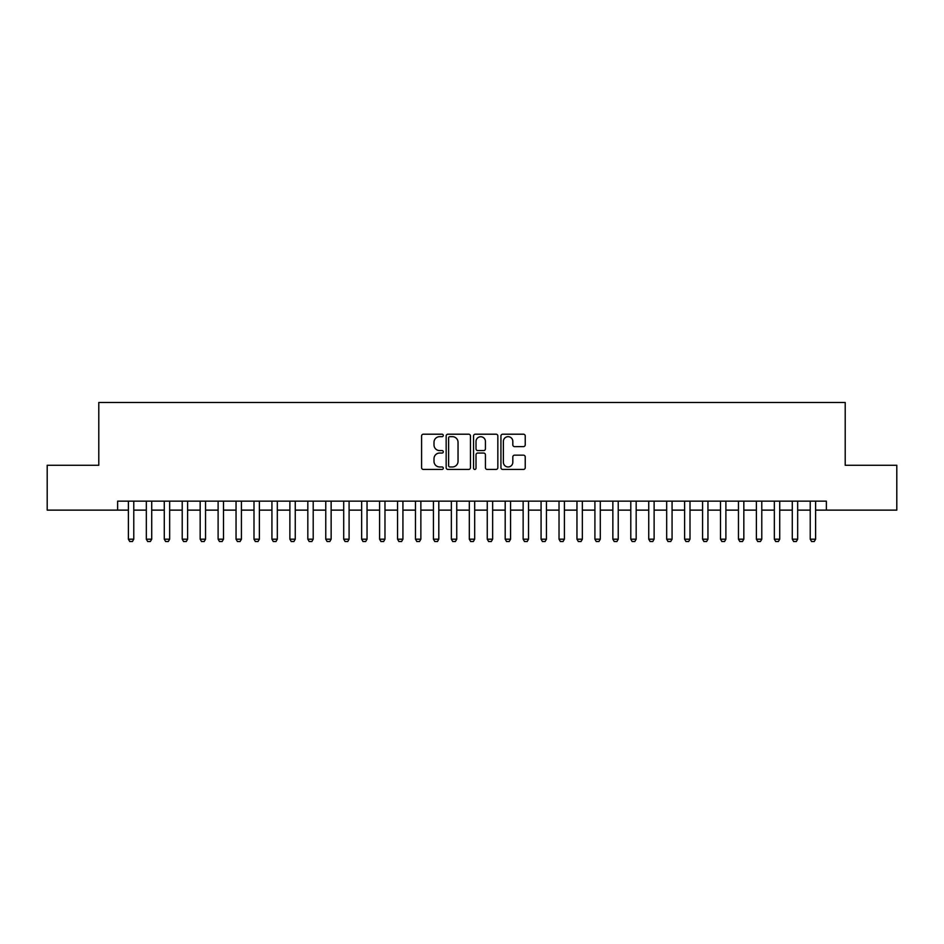 <?xml version="1.0" encoding="UTF-8"?>
<svg xmlns="http://www.w3.org/2000/svg" width="944" height="944" viewBox="0 0 944 944"><rect width="100%" height="100%" fill="white"/><g stroke="black" fill="none" stroke-linecap="round" stroke-linejoin="round"><path stroke-width="1.42" d="M443.291 435.432A1.227 1.227 0 0 0 442.063 434.205L423.349 434.205A1.758 1.758 0 0 0 421.59 435.963L421.59 467.669A1.758 1.758 0 0 0 423.349 469.428L442.063 469.428A1.227 1.227 0 0 0 443.291 468.189A1.227 1.227 0 0 0 442.063 466.961L439.633 466.961A5.64 5.64 0 0 1 434.004 461.321L434.004 458.678A5.64 5.64 0 0 1 439.633 453.049L442.063 453.049A1.227 1.227 0 0 0 443.291 451.81A1.227 1.227 0 0 0 442.063 450.583L439.633 450.583A5.64 5.64 0 0 1 434.004 444.943L434.004 442.299A5.64 5.64 0 0 1 439.633 436.671L442.063 436.671A1.227 1.227 0 0 0 443.291 435.432M523.472 446.618A1.758 1.758 0 0 0 525.23 444.86L525.23 435.963A1.758 1.758 0 0 0 523.472 434.205L502.692 434.205A1.758 1.758 0 0 0 500.934 435.963L500.934 467.669A1.758 1.758 0 0 0 502.692 469.428L523.472 469.428A1.758 1.758 0 0 0 525.23 467.669L525.23 456.92A1.758 1.758 0 0 0 523.472 455.161L514.574 455.161A1.758 1.758 0 0 0 512.816 456.92L512.816 462.253A4.708 4.708 0 0 1 508.108 466.961A4.708 4.708 0 0 1 503.388 462.253L503.388 441.379A4.708 4.708 0 0 1 508.108 436.671A4.708 4.708 0 0 1 512.816 441.379L512.816 444.86A1.758 1.758 0 0 0 514.574 446.618L523.472 446.618M117.622 510.126L47.2 510.126L47.2 465.274L98.79 465.274L98.79 402.474L845.21 402.474L845.21 465.274L896.8 465.274L896.8 510.126L826.378 510.126L826.378 501.158L117.622 501.158L117.622 510.126L128.396 510.126M470.454 435.963A1.758 1.758 0 0 0 468.696 434.205L447.916 434.205A1.758 1.758 0 0 0 446.158 435.963L446.158 467.669A1.758 1.758 0 0 0 447.916 469.428L468.696 469.428A1.758 1.758 0 0 0 470.454 467.669L470.454 435.963M475.304 434.205L496.084 434.205A1.758 1.758 0 0 1 497.842 435.963L497.842 467.669A1.758 1.758 0 0 1 496.084 469.428L487.187 469.428A1.758 1.758 0 0 1 485.428 467.669L485.428 454.807A1.758 1.758 0 0 0 483.67 453.049L477.77 453.049A1.758 1.758 0 0 0 476.012 454.807L476.012 468.189A1.227 1.227 0 0 1 474.773 469.428A1.227 1.227 0 0 1 473.546 468.189L473.546 435.963A1.758 1.758 0 0 1 475.304 434.205M133.777 510.126L146.332 510.126M151.713 510.126L164.28 510.126M169.66 510.126L182.216 510.126M187.608 510.126L200.163 510.126M205.544 510.126L218.111 510.126M223.492 510.126L236.047 510.126M241.428 510.126L253.995 510.126M259.376 510.126L271.931 510.126M277.324 510.126L289.879 510.126M295.26 510.126L307.827 510.126M313.207 510.126L325.763 510.126M331.143 510.126L343.71 510.126M349.091 510.126L361.646 510.126M367.039 510.126L379.594 510.126M384.975 510.126L397.542 510.126M402.923 510.126L415.478 510.126M420.859 510.126L433.426 510.126M438.807 510.126L451.362 510.126M456.743 510.126L469.31 510.126M474.69 510.126L487.257 510.126M492.638 510.126L505.193 510.126M510.574 510.126L523.141 510.126M528.522 510.126L541.077 510.126M546.458 510.126L559.025 510.126M564.406 510.126L576.961 510.126M582.354 510.126L594.909 510.126M600.29 510.126L612.857 510.126M618.237 510.126L630.793 510.126M636.173 510.126L648.74 510.126M654.121 510.126L666.676 510.126M672.069 510.126L684.624 510.126M690.005 510.126L702.572 510.126M707.953 510.126L720.508 510.126M725.889 510.126L738.456 510.126M743.837 510.126L756.392 510.126M761.784 510.126L774.34 510.126M779.72 510.126L792.287 510.126M797.668 510.126L810.223 510.126M815.604 510.126L826.378 510.126M449.851 436.671A1.227 1.227 0 0 0 448.624 437.898L448.624 465.722A1.227 1.227 0 0 0 449.851 466.961L452.412 466.961A5.64 5.64 0 0 0 458.041 461.321L458.041 442.299A5.64 5.64 0 0 0 452.412 436.671L449.851 436.671M485.428 441.462A4.708 4.708 0 0 0 480.72 436.753A4.708 4.708 0 0 0 476.012 441.462L476.012 448.825A1.758 1.758 0 0 0 477.77 450.583L483.67 450.583A1.758 1.758 0 0 0 485.428 448.825L485.428 441.462M133.777 501.158L133.777 539.201L132.431 541.526L129.741 541.526L128.396 539.201L128.396 501.158M128.396 539.201L133.777 539.201M151.713 501.158L151.713 539.201L150.367 541.526L147.677 541.526L146.332 539.201L146.332 501.158M146.332 539.201L151.713 539.201M169.66 501.158L169.66 539.201L168.315 541.526L165.625 541.526L164.28 539.201L164.28 501.158M164.28 539.201L169.66 539.201M187.608 501.158L187.608 539.201L186.263 541.526L183.561 541.526L182.216 539.201L182.216 501.158M182.216 539.201L187.608 539.201M205.544 501.158L205.544 539.201L204.199 541.526L201.509 541.526L200.163 539.201L200.163 501.158M200.163 539.201L205.544 539.201M223.492 501.158L223.492 539.201L222.147 541.526L219.456 541.526L218.111 539.201L218.111 501.158M218.111 539.201L223.492 539.201M241.428 501.158L241.428 539.201L240.083 541.526L237.392 541.526L236.047 539.201L236.047 501.158M236.047 539.201L241.428 539.201M259.376 501.158L259.376 539.201L258.031 541.526L255.34 541.526L253.995 539.201L253.995 501.158M253.995 539.201L259.376 539.201M277.324 501.158L277.324 539.201L275.978 541.526L273.276 541.526L271.931 539.201L271.931 501.158M271.931 539.201L277.324 539.201M295.26 501.158L295.26 539.201L293.914 541.526L291.224 541.526L289.879 539.201L289.879 501.158M289.879 539.201L295.26 539.201M313.207 501.158L313.207 539.201L311.862 541.526L309.172 541.526L307.827 539.201L307.827 501.158M307.827 539.201L313.207 539.201M331.143 501.158L331.143 539.201L329.798 541.526L327.108 541.526L325.763 539.201L325.763 501.158M325.763 539.201L331.143 539.201M349.091 501.158L349.091 539.201L347.746 541.526L345.056 541.526L343.71 539.201L343.71 501.158M343.71 539.201L349.091 539.201M367.039 501.158L367.039 539.201L365.682 541.526L362.992 541.526L361.646 539.201L361.646 501.158M361.646 539.201L367.039 539.201M384.975 501.158L384.975 539.201L383.63 541.526L380.939 541.526L379.594 539.201L379.594 501.158M379.594 539.201L384.975 539.201M402.923 501.158L402.923 539.201L401.578 541.526L398.887 541.526L397.542 539.201L397.542 501.158M397.542 539.201L402.923 539.201M420.859 501.158L420.859 539.201L419.514 541.526L416.823 541.526L415.478 539.201L415.478 501.158M415.478 539.201L420.859 539.201M438.807 501.158L438.807 539.201L437.461 541.526L434.771 541.526L433.426 539.201L433.426 501.158M433.426 539.201L438.807 539.201M456.743 501.158L456.743 539.201L455.397 541.526L452.707 541.526L451.362 539.201L451.362 501.158M451.362 539.201L456.743 539.201M474.69 501.158L474.69 539.201L473.345 541.526L470.655 541.526L469.31 539.201L469.31 501.158M469.31 539.201L474.69 539.201M492.638 501.158L492.638 539.201L491.293 541.526L488.603 541.526L487.257 539.201L487.257 501.158M487.257 539.201L492.638 539.201M510.574 501.158L510.574 539.201L509.229 541.526L506.539 541.526L505.193 539.201L505.193 501.158M505.193 539.201L510.574 539.201M528.522 501.158L528.522 539.201L527.177 541.526L524.486 541.526L523.141 539.201L523.141 501.158M523.141 539.201L528.522 539.201M546.458 501.158L546.458 539.201L545.113 541.526L542.422 541.526L541.077 539.201L541.077 501.158M541.077 539.201L546.458 539.201M564.406 501.158L564.406 539.201L563.061 541.526L560.37 541.526L559.025 539.201L559.025 501.158M559.025 539.201L564.406 539.201M582.354 501.158L582.354 539.201L581.008 541.526L578.318 541.526L576.961 539.201L576.961 501.158M576.961 539.201L582.354 539.201M600.29 501.158L600.29 539.201L598.944 541.526L596.254 541.526L594.909 539.201L594.909 501.158M594.909 539.201L600.29 539.201M618.237 501.158L618.237 539.201L616.892 541.526L614.202 541.526L612.857 539.201L612.857 501.158M612.857 539.201L618.237 539.201M636.173 501.158L636.173 539.201L634.828 541.526L632.138 541.526L630.793 539.201L630.793 501.158M630.793 539.201L636.173 539.201M654.121 501.158L654.121 539.201L652.776 541.526L650.086 541.526L648.74 539.201L648.74 501.158M648.74 539.201L654.121 539.201M672.069 501.158L672.069 539.201L670.724 541.526L668.022 541.526L666.676 539.201L666.676 501.158M666.676 539.201L672.069 539.201M690.005 501.158L690.005 539.201L688.66 541.526L685.969 541.526L684.624 539.201L684.624 501.158M684.624 539.201L690.005 539.201M707.953 501.158L707.953 539.201L706.608 541.526L703.917 541.526L702.572 539.201L702.572 501.158M702.572 539.201L707.953 539.201M725.889 501.158L725.889 539.201L724.544 541.526L721.853 541.526L720.508 539.201L720.508 501.158M720.508 539.201L725.889 539.201M743.837 501.158L743.837 539.201L742.491 541.526L739.801 541.526L738.456 539.201L738.456 501.158M738.456 539.201L743.837 539.201M761.784 501.158L761.784 539.201L760.439 541.526L757.737 541.526L756.392 539.201L756.392 501.158M756.392 539.201L761.784 539.201M779.72 501.158L779.72 539.201L778.375 541.526L775.685 541.526L774.34 539.201L774.34 501.158M774.34 539.201L779.72 539.201M797.668 501.158L797.668 539.201L796.323 541.526L793.633 541.526L792.287 539.201L792.287 501.158M792.287 539.201L797.668 539.201M815.604 501.158L815.604 539.201L814.259 541.526L811.569 541.526L810.223 539.201L810.223 501.158M810.223 539.201L815.604 539.201"/></g></svg>
